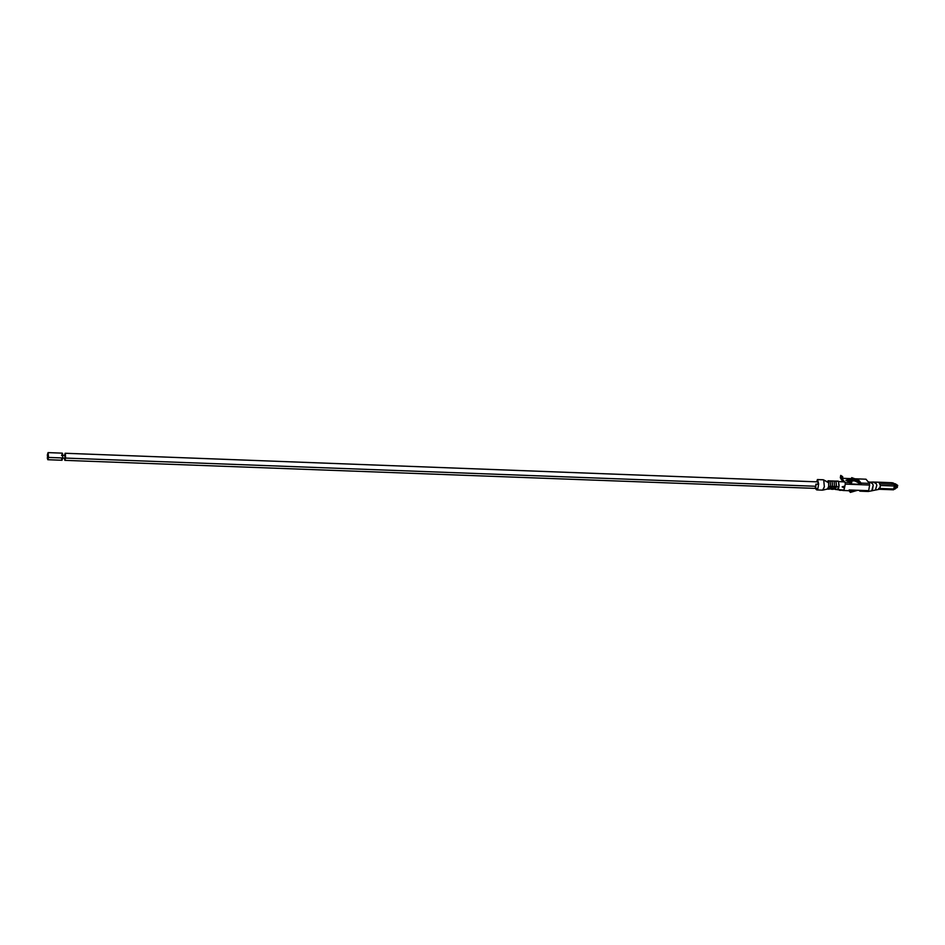 <?xml version="1.0" encoding="UTF-8"?>
<svg xmlns="http://www.w3.org/2000/svg" width="945" height="945" viewBox="0 0 945 945"><rect width="100%" height="100%" fill="white"/><g stroke="black" fill="none" stroke-linecap="round" stroke-linejoin="round"><path stroke-width="1.42" d="M844.511 487.844L844.629 486.699L844.369 487.915L842.149 486.876L844.322 486.25L842.231 486.982L844.357 486.25L842.231 486.758L844.594 486.699L842.278 486.935L844.405 487.856L844.688 486.687L844.499 487.844M837.164 489.274L838.369 488.778L838.983 486.722L836.538 486.64L836.018 481.159L834.022 481.04L835.971 481.395L836.467 486.545L834.6 486.474L836.467 486.545L835.971 481.395L834.199 481.324L835.876 481.064L836.538 486.64L838.983 486.722L838.451 481.253L836.018 481.159L838.321 481.159L839.125 485.411L837.506 489.463M831.222 489.226L832.628 486.486L831.222 489.226L833.171 489.309L834.589 486.557L832.628 486.486L832.108 481.017L830.112 480.887L832.061 481.241L832.557 486.391L830.69 486.321L832.557 486.391L832.061 481.241L830.289 481.17L832.108 481.017L832.628 486.486L834.589 486.557L834.057 481.088L832.108 481.017L833.833 481.029M828.588 482.328L828.718 486.344L830.679 486.415L830.159 480.934L828.198 480.863L828.635 481.962L828.198 480.863L829.923 480.887M826.202 489.297L827.525 489.037L828.718 486.344L828.635 481.997L827.879 482.375L823.449 479.824L828.493 482.446M816.799 489.923L816.019 489.345L817.874 488.766L815.169 487.998L816.067 484.584L818.653 483.887L817.567 479.599L823.449 479.824L817.567 479.599L816.645 481.844L817.437 479.54L818.653 483.887L817.874 488.766L816.799 489.923L822.622 490.148L824.347 486.805L822.882 490.089L826.048 489.345M845.114 482.482L844.523 481.749L838.652 481.631L844.499 481.915L842.975 479.836L843.826 482.009L842.16 480.58L841.676 476.587L842.656 476.623L842.574 479.351L845.114 482.482L845.291 484.123L845.114 482.482L849.886 482.659L850.063 484.301L849.886 482.659L845.114 482.482M835.12 489.38L836.538 486.64L835.12 489.38L843.92 490.573L845.291 484.123L850.063 484.301L845.291 484.123L843.814 490.49L848.728 490.75L849.153 489.947L848.728 490.75M827.737 481.359L827.596 482.186L827.737 481.359M827.489 489.049L828.718 486.344L830.679 486.415L828.871 488.955M827.312 489.085L829.261 489.156L830.679 486.415L830.159 480.934L828.068 480.769M828.033 481.785L827.914 482.399L828.033 481.785M852.603 478.749L852.473 479.717L860.009 482.907L860.139 481.95L851.717 477.65L859.135 480.71L860.919 484.029L852.473 479.717L852.603 478.749L861.072 483.084L858.674 480.131L851.717 477.65L851.539 478.572L851.717 477.65L852.603 478.749M855.402 480.958L851.079 480.792L855.402 480.958M851.717 482.588L849.768 482.517L851.717 482.588L850.819 480.462L847.7 480.072L850.819 480.462L851.858 481.749L848.964 481.631L851.858 481.749L851.717 482.588M851.539 478.572L852.473 479.717L851.539 478.572M849.201 481.82L845.999 480.332L847.5 479.706L846.035 480.308L849.201 481.82M860.919 484.029L861.072 483.084L869.424 483.403L865.998 479.209L869.424 483.403L861.072 483.084L861.249 484.726L869.601 485.045L869.424 483.403L869.601 485.045L850.063 484.301L861.249 484.726L860.919 484.029M855.06 490.171L850.571 491.483L850.394 492.392L857.706 490.266L850.394 492.392L849.638 490.325L850.665 490.006L849.508 491.294L849.638 490.325L850.571 491.483L855.06 490.171M849.508 491.294L850.394 492.392L849.508 491.294M859.159 490.325L859.773 491.081L860.34 490.372L868.679 490.679L869.601 485.045L868.679 490.679L860.34 490.372L859.915 491.176L859.159 490.325M849.153 489.947L860.34 490.372L849.153 489.947M844.109 490.502L848.586 490.668M895.222 486.132L896.781 487.207L894.407 488.494L894.738 486.498L894.407 488.494L896.781 487.207L894.738 486.498L895.234 486.084L896.852 486.64L894.442 485.73L896.888 487.372M878.637 488.329L879.488 489.262L879.913 488.482L893.911 489.002L894.82 485.99L880.397 485.47L878.885 482.21L873.227 482.056L876.192 483.616L876.83 485.222L875.483 489.853L876.83 485.222L876.192 483.616L873.227 482.056L891.879 482.741M892.281 482.836L897.715 485.446L895.978 485.128L897.715 485.446L895.352 483.793L895.978 484.549L894.064 484.183L894.407 486.002L894.218 484.372L880.22 483.84L894.218 484.372L893.037 482.942L894.064 484.183L895.978 484.549L891.324 482.694L878.885 482.21L880.397 485.47L894.407 486.002L893.486 489.805L893.911 489.002L879.913 488.482L880.397 485.47L879.464 489.262M895.576 485.576L897.313 486.474L895.576 485.576M897.62 485.978L895.978 484.549L894.395 484.82L897.62 485.978M896.687 486.285L897.23 486.947L896.687 486.285M841.522 479.221L840.341 477.745L840.719 475.394L842.656 476.623L840.719 475.394L841.676 476.587L840.719 475.394L840.341 477.745L841.652 479.942M842.739 478.312L851.622 478.654L842.739 478.312M854.434 478.772L865.998 479.209L854.434 478.772M847.5 479.706L852.957 479.918L847.5 479.706M857.658 480.095L858.615 480.497L857.658 480.095M860.068 491.093L868.266 491.483L868.679 490.679L868.242 491.483M843.814 490.49L843.129 489.959M850.11 483.946L860.954 484.36L850.11 483.946M842.574 479.351L842.798 477.934L841.818 477.898L841.593 479.304L842.834 480.781L842.574 479.351M839.479 490.242L839.006 489.652L839.904 489.782L839.479 490.242M839.715 490.242L840.448 490.278M842.798 477.934L842.656 476.623L841.676 476.587L841.818 477.898L842.798 477.934M871.384 490.833L872.4 490.101L873.192 485.293L872.554 483.675L869.589 482.115L873.227 482.056L869.589 482.115L872.554 483.675L873.192 485.293L871.727 490.904M869.589 482.115L868.089 481.773L869.589 482.115M816.433 488.73L817.26 488.659L816.433 488.73M818.323 483.982L817.472 480.721L817 481.572L817.992 481.619L816.941 481.844L817.685 480.887L818.323 483.982M824.347 486.805L823.745 480.202M816.019 489.345L815.783 488.423L816.019 489.345M879.594 489.203L893.344 489.723M893.875 489.191L897.384 487.396L893.875 489.191M893.805 489.427L895.352 488.848M895.423 488.742L893.781 489.486M897.526 485.222L893.025 482.942M893.911 489.002L894.832 488.482L893.911 489.002M895.234 486.073L896.852 486.64L895.175 486.191M896.734 487.348L894.856 488.352L896.994 487.313L896.852 486.64M896.994 487.313L894.856 488.352M845.917 480.544L847.7 480.072L845.917 480.544M816.067 484.584L815.464 488.376L817.874 488.766L818.653 483.887L816.067 484.584M817.791 484.123L815.771 484.218M829.745 488.919L831.222 488.978L832.557 486.391L830.856 488.789M831.978 480.922L834.057 481.088L834.589 486.557L832.769 489.108M833.655 489.073L835.132 489.12L836.467 486.545L834.754 488.931M842.716 489.982L837.731 489.486M827.536 489.002L826.804 489.108M826.001 489.356L824.512 489.711M62.724 458.053L64.945 458.148L65.217 457.285L65.051 455.466L62.831 455.384M815.795 486.273L65.583 458.077L64.862 460.357L64.319 458.124L64.862 460.357L65.583 458.077L815.795 486.273M64.425 455.443L65.134 453.257L65.583 458.077L65.382 453.529L64.425 455.443M64.78 456.329L65.217 457.285L64.78 456.329M47.793 459.719L62.027 460.25L62.736 457.971L62.287 453.151L48.065 452.608L48.502 457.439L47.793 459.719L47.356 454.888L48.065 452.608M61.579 455.419L62.524 453.387L62.736 457.971L48.502 457.439L62.736 457.971L62.004 460.25L61.484 457.923M48.502 457.439L48.112 452.62L47.321 458.301L47.923 459.648L48.502 457.439M835.876 481.064L838.321 481.159M859.915 491.176L868.266 491.483L879.488 489.262L893.486 489.805M840.566 490.349L839.597 490.313M817.437 479.54L823.308 479.765M891.796 482.73L893.037 482.919M818.075 481.891L65.134 453.257M815.677 488.411L64.862 460.357"/></g></svg>
